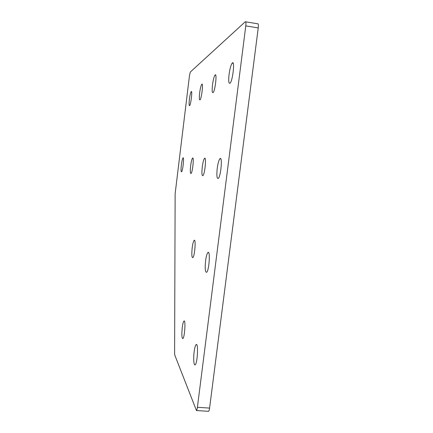 <?xml version="1.0" encoding="UTF-8"?>
<svg xmlns="http://www.w3.org/2000/svg" width="433" height="433" viewBox="0 0 433 433"><rect width="100%" height="100%" fill="white"/><g stroke="black" fill="none" stroke-linecap="round" stroke-linejoin="round"><path stroke-width="0.65" d="M258.23 27.912L209.588 408.081L197.399 407.301C197.15 409.169 196.836 410.257 196.463 410.554L174.791 355.12L174.607 353.187L175.138 193.735L189.475 75.651L190.32 72.035L245.278 21.758C245.939 21.423 246.106 22.803 245.782 25.888L258.23 27.912C258.555 24.838 258.355 23.458 257.635 23.783L245.727 21.829M208.354 411.307L208.592 411.318C208.998 411.025 209.328 409.948 209.588 408.081M197.399 407.301L245.782 25.888M181.373 164.778C181.865 161.081 182.401 158.803 182.98 157.953C184.35 156.21 182.878 170.808 181.579 171.787C180.934 171.879 180.87 169.547 181.373 164.778M190.661 165.72C191.202 161.655 191.824 159.133 192.528 158.148C194.211 156.069 192.636 172.285 191.034 173.509C190.222 173.671 190.098 171.073 190.661 165.72M182.266 327.527C182.748 323.895 183.311 321.741 183.955 321.07C185.849 319.148 184.696 337.659 182.845 338.601C181.773 338.216 181.584 334.525 182.266 327.527M192.203 247.784C192.745 243.747 193.389 241.278 194.136 240.391C196.149 238.172 194.769 256.417 192.82 257.662C191.749 257.624 191.543 254.333 192.203 247.784M202.276 166.889C202.888 162.386 203.629 159.555 204.495 158.397C206.611 155.858 204.944 174.109 202.909 175.663C201.859 175.922 201.648 173 202.276 166.889M199.662 92.846C200.268 88.364 200.972 85.512 201.767 84.278C203.51 81.967 201.686 98.426 200.035 99.861C199.25 100.202 199.12 97.863 199.662 92.846M212.5 84.814C213.193 79.791 214.037 76.533 215.033 75.05C217.247 72.187 215.228 90.735 213.123 92.592C212.105 93.095 211.899 90.502 212.5 84.814M205.599 260.801C206.205 256.325 206.979 253.57 207.91 252.542C210.498 249.83 209.166 270.739 206.628 272.314C205.193 272.303 204.852 268.465 205.599 260.801M217.231 168.399C217.929 163.344 218.827 160.123 219.932 158.732C222.681 155.55 220.944 176.41 218.27 178.439C216.863 178.845 216.516 175.495 217.231 168.399M189.41 99.26C189.952 95.217 190.547 92.667 191.202 91.628C192.615 89.718 190.953 104.505 189.627 105.641C188.999 105.874 188.929 103.747 189.41 99.26M229.062 74.449C229.863 68.733 230.908 64.955 232.196 63.121C235.092 59.456 232.846 80.7 230.075 83.179C228.711 83.921 228.375 81.009 229.062 74.449M194.152 351.704C194.688 347.721 195.348 345.361 196.133 344.619C198.541 342.335 197.518 363.693 195.131 364.824C193.805 365.928 193.27 358.329 194.152 351.704M208.592 411.318L196.463 410.554M183.283 157.991L182.98 157.953M192.939 158.202L192.528 158.148M184.334 321.102L183.955 321.07M194.617 240.445L194.136 240.391M205.074 158.473L204.495 158.397M202.222 84.348L201.767 84.278M215.683 75.147L215.033 75.05M208.592 252.612L207.91 252.542M220.776 158.841L219.932 158.732M191.538 91.677L191.202 91.628M233.165 63.267L232.196 63.121M196.636 344.657L196.133 344.619"/></g></svg>

